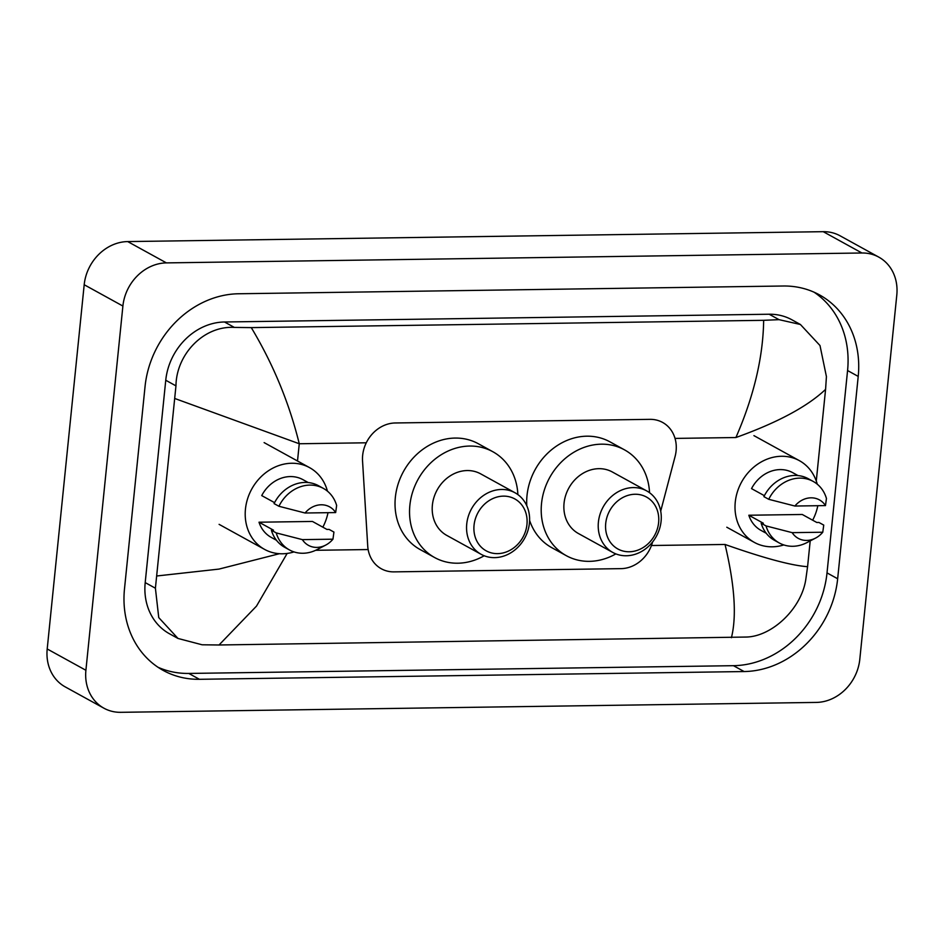 <?xml version="1.0" encoding="UTF-8"?>
<svg xmlns="http://www.w3.org/2000/svg" width="944" height="944" viewBox="0 0 944 944"><rect width="100%" height="100%" fill="white"/><g stroke="black" fill="none" stroke-linecap="round" stroke-linejoin="round"><path stroke-width="1.42" d="M660.706 511.117L675.102 456.436A32.934 28.462 118.8 0 0 676.105 450.878A32.934 28.462 118.8 0 0 662.605 422.44A32.934 28.462 118.8 0 0 649.968 419.348L395.3 422.971A32.934 28.462 118.8 0 0 362.543 460.884L367.712 545.88A32.934 28.462 118.8 0 0 381.329 568.772A32.934 28.462 118.8 0 0 393.967 571.875L620.999 568.642A32.934 28.462 118.8 0 0 652.587 541.974M103.899 708.189L65.207 686.878A43.92 37.961 -61.2 0 1 47.2 648.965L84.193 284.734A43.92 37.961 -61.2 0 1 127.711 241.581L823.239 231.681A43.92 37.961 -61.2 0 1 840.101 235.811L878.793 257.122A43.92 37.961 -61.2 0 1 896.8 295.035L859.807 659.266A43.92 37.961 -61.2 0 1 816.289 702.419L120.761 712.319A43.92 37.961 -61.2 0 1 103.899 708.189A43.92 37.961 -61.2 0 1 85.904 670.275L122.897 306.045A43.92 37.961 -61.2 0 1 166.415 262.892L861.943 252.992A43.92 37.961 -61.2 0 1 878.793 257.122M837.658 578.755L858.214 376.408A94.424 81.609 118.8 0 0 819.51 294.894A94.424 81.609 118.8 0 0 783.26 286.008L238.596 293.761A94.424 81.609 118.8 0 0 145.046 386.556L124.49 588.903A94.424 81.609 118.8 0 0 163.194 670.417A94.424 81.609 118.8 0 0 199.432 679.302L744.108 671.55A94.424 81.609 118.8 0 0 837.658 578.755L827.015 572.89L847.57 370.544A94.424 81.609 118.8 0 0 814.058 292.192M158.002 667.255A94.424 81.609 118.8 0 0 188.788 673.438L733.464 665.685A94.424 81.609 118.8 0 0 827.015 572.89M816.277 481.027L825.587 389.365C807.663 406.416 777.773 422.475 735.907 437.532C753.867 396.268 763.118 357.198 763.661 320.323L779.036 319.662L800.406 324.488L791.922 319.804A59.283 51.236 118.8 0 0 769.159 314.234L224.495 321.987A59.283 51.236 118.8 0 0 165.755 380.243L145.199 582.601A59.283 51.236 118.8 0 0 169.495 633.778L177.991 638.451L158.745 617.588L155.406 588.218L175.962 385.872C176.304 354.283 203.774 325.55 234.36 327.415L251.281 327.615C273.217 364.172 289.206 402.887 299.26 443.751L175.124 398.616M731.423 637.696C736.804 616.184 734.68 585.103 725.039 544.464C763.873 558.14 791.391 565.55 807.58 566.695L805.869 578.967C801.704 608.443 772.369 636.15 746.798 637.035L219.043 644.988L202.122 644.787L177.991 638.451M763.661 320.323L251.281 327.615M800.406 324.488L819.994 345.539L826.425 376.609L825.587 389.365M807.58 566.695L810.2 540.9M287.153 553.432L256.497 606.107L219.043 644.988M157.105 575.946L218.984 569.09L279.436 553.703M783.815 544.936A46.657 40.332 -61.2 0 1 754.386 542.422A46.657 40.332 -61.2 0 1 735.258 502.137A46.657 40.332 -61.2 0 1 799.403 460.672A46.657 40.332 -61.2 0 1 817.256 484.189M815.557 538.104L807.014 542.564A35.129 30.361 -61.2 0 1 779.296 542.977A35.129 30.361 -61.2 0 1 766.032 525.926L761.194 523.259L763.342 523.236L748.828 515.235L802.258 514.48L816.772 522.469L818.908 522.445L823.746 525.1L822.767 532.227A21.96 18.974 -61.2 0 1 815.557 538.104A21.96 18.974 -61.2 0 1 792.181 532.652L822.767 532.227M766.268 533.289L761.006 530.398A32.934 28.462 -61.2 0 1 748.828 515.235M792.181 532.652L766.032 525.926M779.296 542.977L774.458 540.31A35.129 30.361 -61.2 0 1 761.194 523.259M764.38 495.694L751.53 488.614A32.934 28.462 -61.2 0 1 792.783 472.696L798.034 475.587M817.811 505.701A46.657 40.332 -61.2 0 1 812.654 520.203M794.883 506.031A21.96 18.974 -61.2 0 1 825.469 505.595L794.883 506.031L768.735 499.305A35.129 30.361 -61.2 0 1 813.185 481.428A35.129 30.361 -61.2 0 1 826.448 498.479L825.469 505.595M768.735 499.305L763.897 496.638A35.129 30.361 -61.2 0 1 808.359 478.761L813.185 481.428M293.997 551.91A46.657 40.332 -61.2 0 1 264.58 549.396A46.657 40.332 -61.2 0 1 245.452 509.111A46.657 40.332 -61.2 0 1 309.585 467.646A46.657 40.332 -61.2 0 1 327.45 491.163M325.739 545.077L317.208 549.538A35.129 30.361 -61.2 0 1 289.489 549.951A35.129 30.361 -61.2 0 1 276.226 532.9L271.388 530.233L273.524 530.198L259.01 522.209L312.452 521.454L326.954 529.442L329.102 529.407L333.94 532.074L332.949 539.189A21.96 18.974 -61.2 0 1 325.739 545.077A21.96 18.974 -61.2 0 1 302.363 539.626L332.949 539.189M276.45 540.263L271.199 537.372A32.934 28.462 -61.2 0 1 259.01 522.209M302.363 539.626L276.226 532.9M289.489 549.951L284.651 547.284A35.129 30.361 -61.2 0 1 271.388 530.233M274.574 502.656L261.724 495.588A32.934 28.462 -61.2 0 1 302.965 479.67L308.228 482.561M328.005 512.675A46.657 40.332 -61.2 0 1 322.836 527.177M305.065 513.005A21.96 18.974 -61.2 0 1 335.663 512.568L305.065 513.005L278.928 506.267A35.129 30.361 -61.2 0 1 323.379 488.402A35.129 30.361 -61.2 0 1 336.642 505.453L335.663 512.568M278.928 506.267L274.09 503.612A35.129 30.361 -61.2 0 1 318.541 485.735L323.379 488.402M605.718 523.389A29.642 25.618 -61.2 0 1 635.088 494.255A29.642 25.618 -61.2 0 1 658.617 522.634A29.642 25.618 -61.2 0 1 629.247 551.768A29.642 25.618 -61.2 0 1 605.718 523.389M598.402 522.126A35.129 30.361 -61.2 0 1 646.699 490.904A35.129 30.361 -61.2 0 1 661.095 521.23A35.129 30.361 -61.2 0 1 612.798 552.452A35.129 30.361 -61.2 0 1 598.402 522.126M646.699 490.904L612.349 471.988A35.129 30.361 118.8 0 0 564.052 503.211A35.129 30.361 118.8 0 0 578.448 533.537L612.798 552.452M615.854 553.892A60.381 52.191 -61.2 0 1 566.27 555.662A60.381 52.191 -61.2 0 1 541.526 503.53A60.381 52.191 -61.2 0 1 624.527 449.863A60.381 52.191 -61.2 0 1 649.543 492.721M526.799 505.736A60.381 52.191 -61.2 0 1 527.012 495.541A60.381 52.191 -61.2 0 1 610.013 441.875L624.527 449.863M566.27 555.662L551.756 547.662A60.381 52.191 -61.2 0 1 529.608 520.427M474.053 525.253A29.642 25.618 -61.2 0 1 503.423 496.131A29.642 25.618 -61.2 0 1 526.953 524.51A29.642 25.618 -61.2 0 1 497.582 553.632A29.642 25.618 -61.2 0 1 474.053 525.253M466.737 523.991A35.129 30.361 -61.2 0 1 515.035 492.78A35.129 30.361 -61.2 0 1 529.431 523.106A35.129 30.361 -61.2 0 1 481.145 554.329A35.129 30.361 -61.2 0 1 466.737 523.991M515.035 492.78L480.685 473.864A35.129 30.361 118.8 0 0 432.387 505.087A35.129 30.361 118.8 0 0 446.795 535.413L481.145 554.329M484.201 555.756A60.381 52.191 -61.2 0 1 434.618 557.538A60.381 52.191 -61.2 0 1 409.861 505.406A60.381 52.191 -61.2 0 1 492.862 451.739A60.381 52.191 -61.2 0 1 517.878 494.585M434.618 557.538L420.104 549.538A60.381 52.191 -61.2 0 1 395.347 497.417A60.381 52.191 -61.2 0 1 478.348 443.751L492.862 451.739M297.513 460.991L299.26 443.751L366.272 442.795M675.031 438.405L735.907 437.532M315.662 550.293L368.136 549.55M651.443 545.514L725.039 544.464M166.415 262.892L127.711 241.581M122.897 306.045L84.193 284.734M85.904 670.275L47.2 648.965M861.943 252.992L823.239 231.681M847.57 370.544L858.214 376.408M733.464 665.685L744.108 671.55M188.788 673.438L199.432 679.302M145.199 582.601L155.406 588.218M165.755 380.243L175.962 385.872M224.495 321.987L234.36 327.415M769.159 314.234L779.036 319.662M799.403 460.672L753.926 435.632M754.386 542.422L726.797 527.224M309.585 467.646L264.119 442.606M264.58 549.396L219.102 524.357"/></g></svg>
